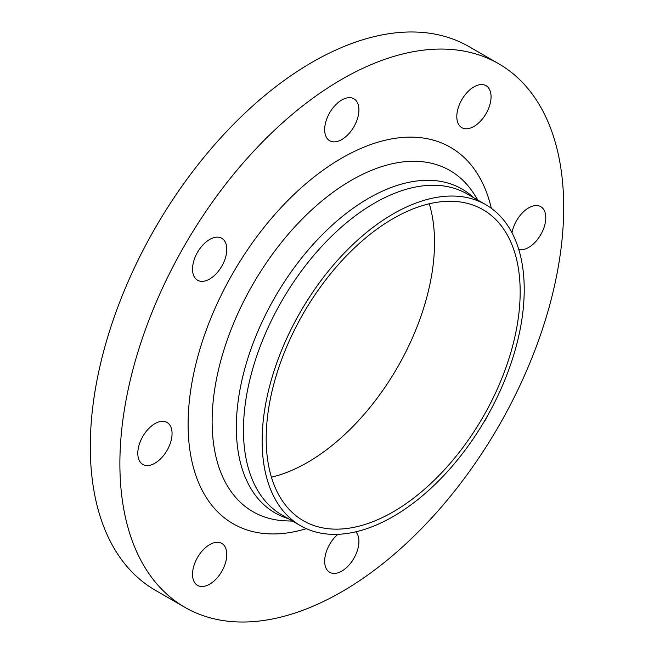 <?xml version="1.0" encoding="UTF-8"?>
<svg xmlns="http://www.w3.org/2000/svg" width="654" height="654" viewBox="0 0 654 654"><rect width="100%" height="100%" fill="white"/><g stroke="black" fill="none" stroke-linecap="round" stroke-linejoin="round"><path stroke-width="0.98" d="M518.769 249.517A24.223 13.987 120 0 0 536.533 240.672A24.223 13.987 120 0 0 545.788 217.766A24.223 13.987 120 0 0 540.776 206.672A24.223 13.987 120 0 0 523.968 211.34A24.223 13.987 120 0 0 511.984 232.767M486.045 85.699L486.045 85.699A24.223 13.987 120 0 0 461.814 99.686A24.223 13.987 120 0 0 461.814 127.653L461.814 127.653A24.223 13.987 120 0 0 486.045 113.665A24.223 13.987 120 0 0 486.045 85.699L486.045 85.699M341.797 99.98A24.223 13.987 120 0 0 325.97 121.333A24.223 13.987 120 0 0 329.681 140.741A24.223 13.987 120 0 0 341.797 139.539A24.223 13.987 120 0 0 357.615 118.194A24.223 13.987 120 0 0 353.904 98.787A24.223 13.987 120 0 0 341.797 99.98M197.549 252.256A24.223 13.987 120 0 0 197.549 280.231A24.223 13.987 120 0 0 221.771 266.243A24.223 13.987 120 0 0 221.771 238.269A24.223 13.987 120 0 0 197.549 252.256M137.798 453.32A24.223 13.987 120 0 0 142.817 464.405A24.223 13.987 120 0 0 161.481 457.914A24.223 13.987 120 0 0 172.059 433.537A24.223 13.987 120 0 0 167.04 422.451A24.223 13.987 120 0 0 148.368 428.942A24.223 13.987 120 0 0 137.798 453.32M221.771 543.425L221.771 543.425A24.223 13.987 120 0 0 197.549 557.412A24.223 13.987 120 0 0 197.549 585.387L197.549 585.387A24.223 13.987 120 0 0 221.771 571.4A24.223 13.987 120 0 0 221.771 543.425M483.469 422.754A24.223 13.987 120 0 0 486.045 418.822A24.223 13.987 120 0 0 488.162 414.628M337.889 534.318A24.223 13.987 120 0 0 325.316 555.409A24.223 13.987 120 0 0 329.681 572.299A24.223 13.987 120 0 0 341.797 571.097A24.223 13.987 120 0 0 357.002 551.624A24.223 13.987 120 0 0 355.776 531.825M498.708 63.765L469.114 46.679A313.822 181.183 120 0 0 312.203 62.22A313.822 181.183 120 0 0 107.191 338.764A313.822 181.183 120 0 0 155.292 590.235L184.886 607.321A313.822 181.183 120 0 0 341.797 591.78A313.822 181.183 120 0 0 546.809 315.236A313.822 181.183 120 0 0 498.708 63.765A313.822 181.183 120 0 0 341.797 79.306A313.822 181.183 120 0 0 136.776 355.85A313.822 181.183 120 0 0 184.886 607.321M393.185 213.899A185.319 106.994 120 0 0 272.113 377.203A185.319 106.994 120 0 0 300.521 525.702A185.319 106.994 120 0 0 393.185 516.521A185.319 106.994 120 0 0 514.248 353.217A185.319 106.994 120 0 0 485.84 204.718A185.319 106.994 120 0 0 393.185 213.899M393.185 511.845A179.597 103.692 120 0 0 510.504 353.585A179.597 103.692 120 0 0 482.979 209.672A179.597 103.692 120 0 0 393.185 218.575A179.597 103.692 120 0 0 275.857 376.835A179.597 103.692 120 0 0 303.382 520.748A179.597 103.692 120 0 0 393.185 511.845M271.435 477.191A179.597 103.692 120 0 0 307.535 462.403A179.597 103.692 120 0 0 429.286 203.778M491.342 208.291A217.341 125.486 120 0 0 341.797 158.08A217.341 125.486 120 0 0 189.145 403.077A217.341 125.486 120 0 0 306.366 528.677M477.894 200.124L474.379 194.532A196.985 113.731 120 0 0 351.427 180.259A196.985 113.731 120 0 0 216.278 380.178A196.985 113.731 120 0 0 285.97 520.862L292.575 521.115M473.668 197.688A186.987 107.959 120 0 0 368.554 198.317A186.987 107.959 120 0 0 243.296 374.431A186.987 107.959 120 0 0 288.349 518.671M485.84 204.718L467.152 193.927A185.319 106.994 120 0 0 374.497 203.108A185.319 106.994 120 0 0 253.433 366.412A185.319 106.994 120 0 0 281.833 514.911L300.521 525.702"/></g></svg>
